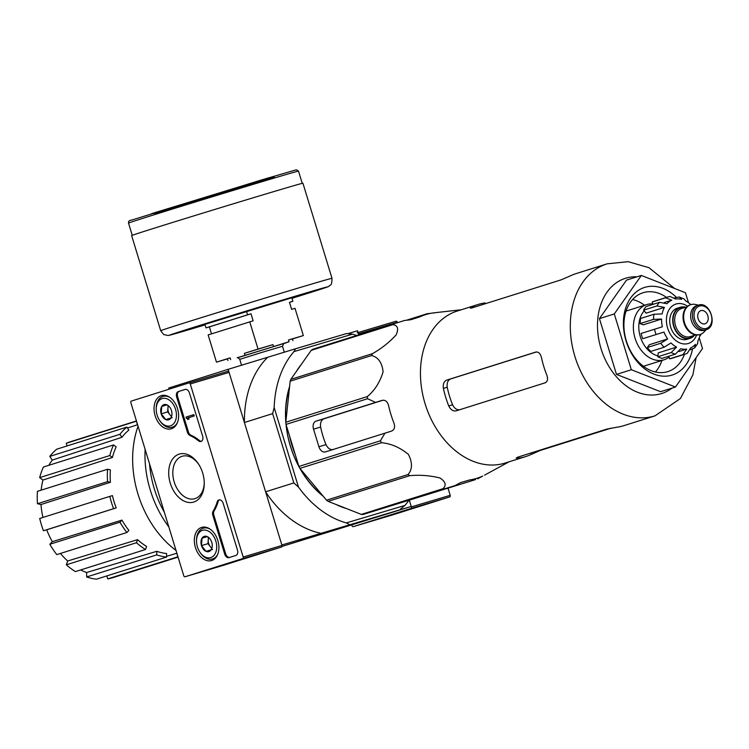 <?xml version="1.0" encoding="UTF-8"?>
<svg xmlns="http://www.w3.org/2000/svg" width="749" height="749" viewBox="0 0 749 749"><rect width="100%" height="100%" fill="white"/><g stroke="black" fill="none" stroke-linecap="round" stroke-linejoin="round"><path stroke-width="1.12" d="M485.389 303.701L485.155 302.914A79.684 58.562 72.5 0 0 477.89 304.534L457.293 311.022A79.684 58.562 72.5 0 0 425.226 404.179A79.684 58.562 72.5 0 0 504.517 463.228A79.684 58.562 72.5 0 0 505.154 463.032L525.761 456.544A79.684 58.562 72.5 0 0 531.434 454.306L540.422 450.392L611.24 428.1M477.647 478.864L482.712 476.046A85.751 63.019 -107.5 0 1 469.773 479.903L460.429 482.646L455.008 485.605L393.684 504.938L475.549 479.594L363.031 514.497A89.103 65.481 72.5 0 1 361.355 514.404L328.099 501.362A89.103 65.481 72.5 0 1 326.536 500.192L299.918 468.387A89.103 65.481 72.5 0 1 298.888 466.458L286.024 424.411A89.103 65.481 72.5 0 1 285.809 422.239L290.163 381.204A89.103 65.481 72.5 0 1 290.809 379.378L311.2 350.354A89.103 65.481 72.5 0 1 312.539 349.362L404.516 320.469L410.639 319.786L419.917 316.836A85.751 63.019 -107.5 0 1 432.856 312.979C435.684 312.661 435.824 312.679 433.287 313.045M394.086 323.68A89.103 65.481 72.5 0 0 392.748 324.682C397.775 325.281 398.889 328.708 396.099 334.953C389.124 342.518 381.213 348.762 372.347 353.697A89.103 65.481 72.5 0 0 371.701 355.532C378.282 357.292 382.084 362.722 383.104 371.822C379.94 382.233 374.687 390.482 367.347 396.567A89.103 65.481 72.5 0 0 367.572 398.73L375.567 402.41L315.984 421.172A6.891 4.672 -106.6 0 0 313.541 429.168L318.915 446.732A6.891 4.672 -106.6 0 0 325.338 451.937A6.891 4.672 -106.6 0 0 325.384 451.919L391.587 431.087C394.461 429.757 395.257 427.099 393.955 423.119A85.751 63.019 -107.5 0 1 388.581 405.555C387.439 401.539 385.304 399.797 382.187 400.341L375.567 402.41M298.888 466.458L380.426 440.787L384.967 433.156M380.426 440.787A89.103 65.481 72.5 0 0 381.456 442.715C391.025 443.586 400.003 447.471 408.392 454.381C412.577 462.601 412.474 469.314 408.083 474.52A89.103 65.481 72.5 0 0 409.647 475.69C419.852 474.744 429.935 475.493 439.897 477.946C445.655 481.71 446.657 485.305 442.893 488.723A89.103 65.481 72.5 0 0 444.569 488.825L455.008 485.605M430.947 313.297L427.164 313.719L406.398 320.263M299.918 468.387L381.456 442.715M286.024 424.411L367.572 398.73M285.809 422.239L367.347 396.567M326.536 500.192L408.083 474.52M328.099 501.362L409.647 475.69M361.355 514.404L442.893 488.723M363.031 514.497L444.569 488.825M311.2 350.354L392.748 324.682M290.809 379.378L372.347 353.697M290.163 381.204L371.701 355.532M333.333 449.55C330.346 450.046 327.893 448.408 325.984 444.625L318.915 446.732M325.984 444.625A76.857 56.475 72.5 0 1 320.609 427.061C320.076 422.867 321.19 420.114 323.933 418.803L383.16 400.172M301.285 364.463A83.822 61.596 72.5 0 0 296.267 371.607M289.601 386.484A83.822 61.596 72.5 0 0 285.809 422.202M285.856 422.726A83.822 61.596 72.5 0 0 323.334 496.372M335.936 504.442A83.822 61.596 72.5 0 0 346.347 508.515M289.432 388.076A82.671 60.753 72.5 0 0 285.875 421.621M286.137 424.767A82.671 60.753 72.5 0 0 298.823 466.243M300.199 468.724A82.671 60.753 72.5 0 0 322.36 495.201M169.077 389.19L168.722 388.038L228.145 369.323L244.408 422.511L272.636 413.626L293.823 482.927L265.595 491.812L281.858 545L321.031 533.335A98.746 72.569 -107.5 0 1 265.595 491.812M272.636 413.626L274.171 407.559L298.486 487.093L293.823 482.927M408.682 500.65A98.746 72.569 -107.5 0 1 404.881 505.444L346.3 522.905A98.746 72.569 -107.5 0 1 298.486 487.093M352.517 334.157L293.936 351.618L295.546 348.762L346.59 333.548L352.517 334.157A98.746 72.569 -107.5 0 1 356.674 335.458M274.171 407.559A98.746 72.569 -107.5 0 1 293.936 351.618M351.824 525.161L351.964 525.601A1.376 0.936 -106.6 0 0 353.247 526.641L410.892 508.487A1.376 0.936 -106.6 0 0 411.379 506.886L409.403 500.416L411.248 506.446L282.017 546.433M347.836 333.661L357.535 330.768L358.481 333.839A1.376 0.936 -106.6 0 0 357.189 332.799M295.546 348.762L228.145 369.323M301.107 539.767L338.202 528.551L301.107 539.767M411.248 506.446L321.031 533.335M349.259 524.44L346.3 522.905M404.881 505.444L400.303 509.236M244.408 422.511A98.746 72.569 -107.5 0 1 267.318 357.648M110.403 482.29L107.575 481.654A71.192 52.318 -107.5 0 1 107.566 469.258L110.393 469.895A67.494 49.603 -107.5 0 0 110.403 482.29L40.98 504.526A66.595 48.938 72.5 0 0 42.946 517.447M40.98 504.526L37.459 503.731A71.192 52.318 -107.5 0 1 37.45 491.335L107.566 469.258M112.416 457.499L109.794 455.542A71.192 52.318 -107.5 0 1 113.548 444.934L116.161 446.891A67.494 49.603 -107.5 0 0 112.416 457.499L42.927 480.053A66.595 48.938 72.5 0 0 41.148 490.174M42.927 480.053L39.678 477.619A71.192 52.318 -107.5 0 1 43.423 467.011L113.548 444.934M121.918 437.294L119.915 434.308A71.192 52.318 -107.5 0 1 126.843 427.108L128.847 430.095A67.494 49.603 -107.5 0 0 121.918 437.294L52.28 460.092A66.595 48.938 72.5 0 0 48.825 465.316M52.28 460.092L49.799 456.394A71.192 52.318 -107.5 0 1 56.727 449.194L126.843 427.108M67.073 445.936L66.258 443.286A71.192 52.318 -107.5 0 1 70.134 441.826L136.44 420.957M178.065 557.116L112.902 577.638A71.192 52.318 -107.5 0 1 107.716 578.883L106.807 575.915M96.462 579.174A71.192 52.318 -107.5 0 1 86.659 576.955L86.65 572.508L156.775 551.301A67.494 49.603 -107.5 0 0 166.578 553.52L166.578 557.097L96.462 579.174M80.62 569.942A66.595 48.938 72.5 0 0 86.65 572.508M75.396 571.59A71.192 52.318 -107.5 0 1 66.333 564.802L67.682 561.001L137.535 539.664A67.494 49.603 -107.5 0 0 146.598 546.452L145.512 549.513L75.396 571.59M60.435 553.436A66.595 48.938 72.5 0 0 67.682 561.001M56.784 554.588A71.192 52.318 -107.5 0 1 49.846 544.261L52.336 541.677L121.965 520.106A67.494 49.603 -107.5 0 0 128.903 530.432L126.909 532.511L56.784 554.588M116.198 507.906L113.586 508.683A71.192 52.318 -107.5 0 1 109.822 496.381L112.434 495.604A67.494 49.603 -107.5 0 0 116.198 507.906L46.71 529.796A66.595 48.938 72.5 0 0 52.336 541.677M46.71 529.796L43.461 530.76A71.192 52.318 -107.5 0 1 39.706 518.467L109.822 496.381M127.461 428.035L137.46 424.758A67.494 49.603 -107.5 0 1 137.582 424.702M166.578 556.32L176.755 553.258A67.494 49.603 -107.5 0 0 176.876 553.23M137.46 424.758L136.384 421.21L66.258 443.286M119.915 434.308L49.799 456.394M109.794 455.542L39.678 477.619M107.575 481.654L37.459 503.731M113.586 508.683L43.461 530.76M126.909 532.511A71.192 52.318 -107.5 0 1 119.962 522.184L49.846 544.261M119.962 522.184L121.965 520.106M145.512 549.513A71.192 52.318 -107.5 0 1 136.449 542.725L66.333 564.802M136.449 542.725L137.535 539.664M166.578 557.097A71.192 52.318 -107.5 0 1 156.775 554.878L86.659 576.955M156.775 554.878L156.775 551.301M177.962 556.779A71.192 52.318 -107.5 0 1 177.831 556.807L107.716 578.883M177.831 556.807L176.755 553.258M289.648 436.264A82.671 60.753 72.5 0 0 295.293 454.699M310.863 481.467A82.671 60.753 72.5 0 0 313.082 484.116M676.347 297.297A45.932 33.752 72.5 0 0 623.468 320.123A45.932 33.752 72.5 0 0 671.825 375.155A45.932 33.752 72.5 0 0 692.497 349.081M699.238 337.836L702.506 348.528L675.458 387.027L631.341 369.734L614.292 313.943L641.341 275.454L685.457 292.737L688.509 302.727M631.341 369.734L616.493 374.406L599.434 318.625L626.492 280.126L641.341 275.454M675.458 387.027L660.599 391.699L616.493 374.406M614.292 313.943L599.434 318.625M459.97 409.703C456.984 410.209 454.521 408.57 452.602 404.788A74.273 54.583 72.5 0 1 447.228 387.224C446.713 383.02 447.827 380.267 450.58 378.966L536.443 351.946M446.61 380.146L535.741 352.077C538.475 351.656 540.375 353.462 541.433 357.498A79.684 58.562 -107.5 0 0 546.807 375.062C548.184 379.013 547.622 381.597 545.141 382.823L456.01 410.892C453.061 411.37 450.645 409.722 448.763 405.939A79.684 58.562 72.5 0 1 443.389 388.366C442.837 384.171 443.914 381.428 446.61 380.146L450.58 378.966M518.149 457.03L518.495 458.163L516.145 458.051L517.774 457.143L606.905 429.083L616.539 427.286A79.684 58.562 -107.5 0 0 623.168 425.872A79.684 58.562 -107.5 0 0 623.805 425.675L655 415.854L680.429 398.515L692.9 374.837L696.121 357.619M518.495 458.163A79.684 58.562 72.5 0 0 525.124 456.74A79.684 58.562 72.5 0 0 525.761 456.544M477.89 304.534A79.684 58.562 72.5 0 0 472.216 306.772C469.698 308.129 469.679 308.494 472.142 307.876L561.273 279.808L570.261 275.904A79.684 58.562 -107.5 0 1 575.934 273.657L607.13 263.835A79.684 58.562 72.5 0 0 575.073 357.001A79.684 58.562 72.5 0 0 654.364 416.041A79.684 58.562 72.5 0 0 655 415.854M470.297 308.101L472.142 307.876M655.394 372A41.335 30.372 72.5 0 0 661.929 360.456M644.552 305.264A41.335 30.372 72.5 0 0 632.587 299.553M666.507 297.39A41.335 30.372 72.5 0 0 643.016 292.747A41.335 30.372 72.5 0 0 626.389 341.076A41.335 30.372 72.5 0 0 667.509 371.701A41.335 30.372 72.5 0 0 667.846 371.598A41.335 30.372 72.5 0 0 684.436 354.343M237.751 357.732L289.011 341.75L288.468 339.999L303.345 335.561L295.022 308.335L291.623 309.346L289.479 302.315L292.878 301.304L291.801 297.793L204.917 324.383L205.994 327.893L209.392 326.882L211.527 333.857M227.434 358.883L216.47 362.151L230.13 357.853L230.673 359.604M246.515 311.284L247.591 314.805L250.99 313.784L253.134 320.815L208.138 334.925L216.47 362.151M249.735 321.827L258.059 349.062L272.945 344.624L273.479 346.384M244.932 355.12L244.399 353.359L258.059 349.062M205.994 327.893L247.591 314.805M303.345 335.561L292.438 338.997M289.011 341.75L283.234 343.819M289.498 302.371L292.878 301.304M131.627 235.598A89.562 0.693 -17 0 1 217.07 208.756A89.562 0.693 -17 0 1 302.924 183.224L331.994 278.319A89.562 0.693 -17 0 0 246.149 303.841A89.562 0.693 -17 0 0 160.698 330.683L131.627 235.598M288.468 339.999L292.41 338.923L292.943 340.683M244.399 353.359L272.945 344.624M227.939 360.55L227.406 358.799L230.13 357.853M209.392 326.882L250.99 313.784M392.064 515.069L353.247 526.641A1.376 0.936 -106.6 0 0 353.256 526.631L392.073 515.069A1.376 0.936 -106.6 0 0 392.073 515.069L449.709 496.915A1.376 0.936 -106.6 0 0 450.196 495.323L448.042 488.254M391.615 514.994L376.354 519.609L391.615 514.994M424.29 504.704L409.038 509.32L424.29 504.704M397.41 322.66L397.298 322.276A1.376 0.936 -106.6 0 0 395.996 321.237L358.078 332.537L396.006 321.237M131.337 401.08L188.973 382.926A1.376 0.936 73.4 0 1 190.265 383.965L243.172 557.013A1.376 0.936 73.4 0 1 242.685 558.604L185.05 576.758A1.376 0.936 73.4 0 1 183.748 575.719L130.85 402.672A1.376 0.936 73.4 0 1 131.337 401.08M211.677 560.524A17.311 11.741 73.4 0 1 195.349 547.276A17.311 11.741 73.4 0 1 201.856 527.324A17.311 11.741 73.4 0 1 217.865 540.609A17.311 11.741 73.4 0 1 211.742 560.505A17.311 11.741 73.4 0 1 211.677 560.524M171.39 428.765A17.311 11.741 73.4 0 1 155.062 415.508A17.311 11.741 73.4 0 1 161.569 395.556A17.311 11.741 73.4 0 1 177.588 408.851A17.311 11.741 73.4 0 1 171.455 428.746A17.311 11.741 73.4 0 1 171.39 428.765M193.794 502.045A25.054 16.993 73.4 0 1 171.343 486.213A25.054 16.993 73.4 0 1 175.275 456.207A25.054 16.993 73.4 0 1 198.738 464.361A25.054 16.993 73.4 0 1 204.252 482.862A25.054 16.993 73.4 0 1 193.794 502.045M176.642 396.923A4.597 3.118 73.4 0 1 178.271 391.596L185.106 389.443A4.597 3.118 73.4 0 1 185.134 389.433A4.597 3.118 73.4 0 1 189.422 392.897L202.642 436.143A4.597 3.118 73.4 0 1 200.975 441.479A4.597 3.118 73.4 0 1 198.466 440.805A45.932 31.149 73.4 0 0 190.04 435.525A4.597 3.118 73.4 0 1 187.428 432.201L176.642 396.923L177.616 396.633A4.597 3.118 73.4 0 1 179.245 391.306L185.349 389.377M212.856 515.368A4.597 3.118 73.4 0 1 213.156 511.127A45.932 31.149 73.4 0 0 217.154 501.933A4.597 3.118 73.4 0 1 218.914 499.911A4.597 3.118 73.4 0 1 223.193 503.375L237.489 550.131A4.597 3.118 73.4 0 1 235.86 555.458L229.025 557.612A4.597 3.118 73.4 0 1 228.997 557.621A4.597 3.118 73.4 0 1 224.709 554.157L212.856 515.368L213.821 515.078A4.597 3.118 73.4 0 1 214.13 510.837L213.156 511.127M227.799 371.354L188.982 382.926L227.79 371.364A1.376 0.936 73.4 0 1 229.082 372.393L281.989 545.441A1.376 0.936 73.4 0 1 281.502 547.042L223.867 565.186A1.376 0.936 73.4 0 1 223.857 565.195A1.376 0.936 73.4 0 1 223.848 565.195L185.04 576.758L223.867 565.186M243.144 558.679L258.396 554.063L243.144 558.679M210.469 568.968L225.721 564.362L210.469 568.968M204.243 482.253A22.133 15.008 73.4 0 1 195.264 498.553A22.133 15.008 73.4 0 1 195.002 498.637A22.133 15.008 73.4 0 1 174.086 481.57A22.133 15.008 73.4 0 1 182.625 456.141A22.133 15.008 73.4 0 1 199.056 464.867M201.444 441.273A4.597 3.118 73.4 0 1 199.44 440.515L198.466 440.805M177.616 396.633L188.402 431.911A4.597 3.118 73.4 0 0 191.014 435.235A45.932 31.149 73.4 0 1 199.44 440.515M186.819 418.279L188.055 419.328L187.615 418.017L193.298 416.238L192.896 414.918L186.061 417.071L186.464 418.382M192.896 414.918L193.86 414.628L194.263 415.948L188.589 417.736L189.02 419.037L187.606 419.468M189.02 419.037L188.055 419.328M194.263 415.948L193.298 416.238M219.41 499.826A4.597 3.118 73.4 0 0 218.128 501.643A45.932 31.149 73.4 0 1 214.13 510.837M229.746 557.387A4.597 3.118 73.4 0 1 225.683 553.867L213.821 515.078M170.922 417.979A7.958 5.393 73.4 0 1 165.772 419.599A7.958 5.393 73.4 0 1 161.185 413.822A7.958 5.393 73.4 0 1 161.747 406.426A7.958 5.393 73.4 0 1 166.887 404.806A7.958 5.393 73.4 0 1 170.229 407.849A7.958 5.393 73.4 0 1 171.474 410.583A7.958 5.393 73.4 0 1 171.98 413.72A7.958 5.393 73.4 0 1 170.922 417.979L165.772 419.599L161.185 413.822L161.747 406.426L166.887 404.806L168.937 406.398M170.491 425.825A14.24 9.653 73.4 0 1 159.359 420.011A14.24 9.653 73.4 0 1 156.223 409.488A14.24 9.653 73.4 0 1 164.78 398.309A14.24 9.653 73.4 0 1 176.024 411.173A14.24 9.653 73.4 0 1 170.491 425.825M177.457 422.502A16.075 10.898 73.4 0 1 172.326 427.192A16.075 10.898 73.4 0 1 172.214 427.23A16.075 10.898 73.4 0 1 159.752 420.629L159.359 420.011M156.223 409.488L156.213 408.757A16.075 10.898 73.4 0 1 163.039 396.418A16.075 10.898 73.4 0 1 170.004 397.504M168.122 405.705L167.935 408.196A6.891 4.672 73.4 0 1 168.459 405.977M171.53 416.257A6.891 4.672 73.4 0 1 169.948 414.787L171.409 416.631M169.948 414.787A6.891 4.672 73.4 0 1 167.935 408.196L167.654 411.894L169.948 414.787M166.98 404.872L161.747 406.426M167.654 411.894L161.185 413.822M172.242 417.68L165.772 419.599M211.199 549.747A7.958 5.393 73.4 0 1 206.059 551.367A7.958 5.393 73.4 0 1 201.472 545.59A7.958 5.393 73.4 0 1 202.024 538.185A7.958 5.393 73.4 0 1 207.173 536.565A7.958 5.393 73.4 0 1 210.506 539.608A7.958 5.393 73.4 0 1 211.761 542.342A7.958 5.393 73.4 0 1 212.257 545.478A7.958 5.393 73.4 0 1 211.199 549.747L206.059 551.367L201.472 545.59L202.024 538.185L207.173 536.565L209.214 538.156M210.778 557.584A14.24 9.653 73.4 0 1 199.646 551.77A14.24 9.653 73.4 0 1 196.51 541.255A14.24 9.653 73.4 0 1 205.067 530.067A14.24 9.653 73.4 0 1 216.302 542.931A14.24 9.653 73.4 0 1 210.778 557.584M217.744 554.26A16.075 10.898 73.4 0 1 212.613 558.951A16.075 10.898 73.4 0 1 212.501 558.988A16.075 10.898 73.4 0 1 200.039 552.388L199.646 551.77M196.51 541.255L196.5 540.516A16.075 10.898 73.4 0 1 203.316 528.176A16.075 10.898 73.4 0 1 210.291 529.262M208.409 537.464L208.222 539.963A6.891 4.672 73.4 0 1 208.746 537.735M211.808 548.015A6.891 4.672 73.4 0 1 210.235 546.545L211.695 548.39M210.235 546.545A6.891 4.672 73.4 0 1 208.222 539.963L207.941 543.662L210.235 546.545M207.267 536.63L202.024 538.185M207.941 543.662L201.472 545.59M212.529 549.438L206.059 551.367M138.05 426.247A91.397 67.167 72.5 0 0 176.024 550.431M145.128 449.372A91.397 67.167 72.5 0 0 168.834 526.921M149.528 463.771A88.41 64.976 72.5 0 0 164.415 512.466M330.693 530.957L298.027 540.834L330.693 530.957M330.88 530.863L302.811 539.299L330.88 530.863M694.501 335.28A16.3 11.984 -107.5 0 1 690.035 338.37L687.067 339.306A16.3 11.984 -107.5 0 1 670.739 327.35A16.3 11.984 -107.5 0 1 677.274 308.204A16.3 11.984 -107.5 0 1 677.405 308.157M704.978 323.793A6.891 5.065 72.5 0 0 705.034 323.774A6.891 5.065 72.5 0 0 707.796 315.685A6.891 5.065 72.5 0 0 700.895 310.629A6.891 5.065 72.5 0 0 698.124 318.69A6.891 5.065 72.5 0 0 704.978 323.793M706.082 329.7C718.272 326.77 710.211 300.742 698.471 305.143L698.358 305.171A12.864 9.447 -107.5 0 0 693.209 320.272A12.864 9.447 -107.5 0 0 706.082 329.7L704.294 330.272A12.864 9.447 -107.5 0 1 691.421 320.844A12.864 9.447 -107.5 0 1 696.57 305.732A12.864 9.447 -107.5 0 1 696.673 305.704M706.148 329.682L704.163 331.873A15.617 11.478 -107.5 0 1 700.231 334.438A15.617 11.478 -107.5 0 1 684.595 322.988A15.617 11.478 -107.5 0 1 690.85 304.646A15.617 11.478 -107.5 0 1 690.971 304.609A15.617 11.478 -107.5 0 1 695.549 304.497L698.424 305.152M699.931 334.522A15.617 11.478 -107.5 0 1 699.632 334.625A15.617 11.478 -107.5 0 1 683.996 323.175A15.617 11.478 -107.5 0 1 690.25 304.834A15.617 11.478 -107.5 0 1 690.381 304.796M690.035 338.37A16.3 11.984 -107.5 0 1 673.707 326.414A16.3 11.984 -107.5 0 1 680.242 307.268A16.3 11.984 -107.5 0 1 680.373 307.23A16.3 11.984 -107.5 0 1 685.672 307.24M674.465 297.896L679.193 296.997L683.987 298.86L685.803 301.014A25.719 18.903 -107.5 0 1 690.821 304.656M679.193 296.997L681.637 299.385A25.719 18.903 -107.5 0 0 675.654 299.029L670.055 296.482L667.256 297.147A29.857 21.936 72.5 0 0 665.589 297.774L671.769 300.19L664.269 302.549M643.588 310.152L656.957 305.948L664.429 307.39L646.097 313.157L643.588 310.152A29.857 21.936 -107.5 0 1 646.144 306.519L659.513 302.306L666.985 303.748A25.719 18.903 -107.5 0 1 671.769 300.19M640.105 323.596L653.474 319.383L661.582 319.055L643.251 324.823L640.105 323.596A29.857 21.936 -107.5 0 1 640.648 318.456L654.017 314.243L662.125 313.915A25.719 18.903 -107.5 0 1 664.429 307.39M642.726 338.707L663.979 332.06L642.726 338.707A29.857 21.936 -107.5 0 1 641.116 333.436L662.369 326.798A25.719 18.903 -107.5 0 1 661.582 319.055M660.768 343.248A29.857 21.936 72.5 0 0 664.11 347.236L650.741 351.44A29.857 21.936 -107.5 0 1 647.398 347.461L660.768 343.248L667.659 338.941A25.719 18.903 -107.5 0 1 663.979 332.06M664.11 347.236L671.001 342.93A25.719 18.903 -107.5 0 0 676.572 347.105L671.198 352.545A29.857 21.936 72.5 0 0 675.364 354.174L680.738 348.744A25.719 18.903 -107.5 0 0 686.721 349.09L682.976 354.633A29.857 21.936 72.5 0 0 684.951 354.174A29.857 21.936 72.5 0 0 685.195 354.099L687.292 353.313L690.606 347.939A25.719 18.903 -107.5 0 0 695.39 344.371L694.66 347.854L690.175 349.811M697.619 343.651L697.946 340.739A25.719 18.903 -107.5 0 0 700.203 334.447L699.632 334.625M652.95 304.375L652.22 301.987A29.857 21.936 -107.5 0 1 653.886 301.36L667.256 297.147A29.857 21.936 72.5 0 1 669.475 296.623M652.22 301.987L665.589 297.774M675.364 354.174L661.994 358.387A29.857 21.936 -107.5 0 1 657.828 356.758L671.198 352.545M685.195 354.099L671.825 358.312A29.857 21.936 -107.5 0 1 669.606 358.837L682.976 354.633M657.922 355.906A25.719 18.903 -107.5 0 1 640.273 336.601A25.719 18.903 -107.5 0 1 644.215 310.91M667.659 338.941L649.327 344.718L647.398 347.461M676.572 347.105L658.24 352.882L657.828 356.758M686.721 349.09L678.931 351.543M669.606 358.837L668.81 356.243M652.81 303.897A28.939 21.262 72.5 0 0 646.743 304.571A28.939 21.262 72.5 0 0 635.096 338.398A28.939 21.262 72.5 0 0 663.886 359.838A28.939 21.262 72.5 0 0 664.12 359.773A28.939 21.262 72.5 0 0 669.091 357.161M320.609 427.061L313.541 429.168M323.933 418.803L315.984 421.172M636.996 276.821A60.397 44.388 72.5 0 0 599.134 341.272A60.397 44.388 72.5 0 0 661.198 393.674A60.397 44.388 72.5 0 0 672.031 388.104M447.228 387.224L443.389 388.366M452.602 404.788L448.763 405.939M531.032 452.976L531.434 454.306M472.216 306.772L472.516 307.755M237.227 357.75L283.674 343.548M241.581 365.325L239.755 359.342L261.064 352.648L282.476 346.281L284.32 352.302M274.274 177.092L156.672 213.09L151.682 213.624L269.284 177.635L274.274 177.092M128.528 223.099A88.869 0.683 -17 0 1 213.315 196.463A88.869 0.683 -17 0 1 298.505 171.128L296.464 169.836L295.471 170.042L261.092 180.078L131.375 220.169C129.277 220.328 128.332 221.301 128.528 223.099L132.264 235.317M160.698 330.683L163.778 334.597L168.225 335.515L205.067 324.879A82.671 0.637 -17 0 1 184.666 330.169A82.671 0.637 -17 0 1 298.589 295.218A82.671 0.637 -17 0 1 306.584 293.739A82.671 0.637 -17 0 1 291.96 298.317L306.641 293.72C332.434 285.547 326.836 287.176 329.157 286.118C329.888 284.246 331.891 287.419 331.994 278.319M410.892 508.487L449.709 496.915M411.379 506.886L450.196 495.323M358.481 333.839L397.298 322.276M229.082 372.393L190.265 383.965M281.989 545.441L243.172 557.013M281.502 547.042L242.685 558.604M179.245 391.306L178.271 391.596M191.014 435.235L190.04 435.525M188.402 431.911L187.428 432.201M188.757 418.157L187.784 418.448M188.589 417.895L187.615 418.185M188.589 417.736L187.615 418.017M218.128 501.643L217.154 501.933M225.683 553.867L224.709 554.157M687.554 306.257A20.672 15.186 72.5 0 0 666.413 320.628A20.672 15.186 72.5 0 0 688.209 343.519A20.672 15.186 72.5 0 0 696.607 335.009M699.538 306.004A11.712 8.604 -107.5 0 1 711.822 320.675A11.712 8.604 -107.5 0 1 697.534 324.935A11.712 8.604 -107.5 0 1 699.538 306.004M696.57 305.732L698.358 305.171A12.864 9.447 -107.5 0 1 698.461 305.143M695.662 334.915L690.297 336.601A14.699 10.804 -107.5 0 1 675.579 325.824A14.699 10.804 -107.5 0 1 681.468 308.569A14.699 10.804 -107.5 0 1 681.581 308.532M693.705 335.533A15.841 11.647 -107.5 0 1 675.102 329.045A15.841 11.647 -107.5 0 1 680.504 307.661A15.841 11.647 -107.5 0 1 684.876 307.493M659.513 302.306A29.857 21.936 72.5 0 0 656.957 305.948M654.017 314.243A29.857 21.936 72.5 0 0 653.474 319.383M654.486 329.232A29.857 21.936 72.5 0 0 656.096 334.494M461.281 309.758L434.158 312.81M509.142 461.777L484.594 475.128M674.587 288.487L649.018 267.711L628.196 261.682L607.13 263.835M283.731 343.529L282.476 346.281M239.755 359.342C238.182 357.76 237.321 357.236 237.171 357.76L237.18 357.76M302.24 183.346L298.505 171.128M172.214 427.23L175.107 426.368M163.039 396.418L165.922 395.556M212.501 558.988L215.384 558.127M203.316 528.176L206.209 527.315M690.85 304.646L690.25 304.834M686.833 306.875L681.468 308.569M680.242 307.268L677.274 308.204M694.669 347.864L697.628 343.66M700.596 335.346L700.792 334.241M643.428 366.289L664.12 359.773M626.042 311.088L646.743 304.571"/></g></svg>
